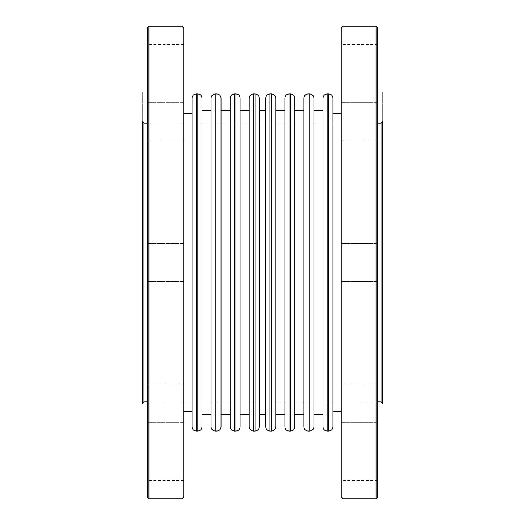 <?xml version="1.0" encoding="UTF-8"?>
<svg xmlns="http://www.w3.org/2000/svg" width="525" height="525" viewBox="0 0 525 525"><rect width="100%" height="100%" fill="white"/><g stroke="black" fill="none" stroke-linecap="round" stroke-linejoin="round"><path stroke-width="0.39" stroke-dasharray="2.62 1.97" d="M249.237 98.07L249.237 414.527M259.186 426.93L259.186 98.07M259.186 110.473L259.186 414.527L259.186 110.473M211.102 98.07L211.102 414.527M221.051 426.93L221.051 98.07M221.051 110.473L221.051 414.527L221.051 110.473M230.173 98.07L230.173 414.527M240.115 426.93L240.115 98.07M240.115 110.473L240.115 414.527L240.115 110.473M192.038 98.07L192.038 113.288M201.987 426.93L201.987 98.07M201.987 110.473L201.987 414.527L201.987 110.473M183.75 113.288L183.75 411.712L183.75 113.288M183.75 497.09L183.75 27.91M182.09 26.25L182.09 498.75M148.936 498.75L148.936 26.25M183.75 403.18L183.75 384.11L183.75 403.18M183.75 262.5L183.75 243.436L183.75 262.5M183.75 121.82L183.75 140.89L183.75 121.82M183.75 63.551L183.75 44.487L183.75 63.551M183.75 461.449L183.75 480.513L183.75 461.449M147.276 27.91L147.276 497.09M147.276 262.5L147.276 44.487L147.276 262.5M147.276 442.385L147.276 389.694L147.276 442.385M143.962 123.237L143.962 401.763M142.301 403.423L142.301 121.577M142.301 262.5L142.301 91.98L142.301 262.5M381.038 123.237L381.038 401.763M275.763 98.07L275.763 110.473M265.814 426.93L265.814 98.07M265.814 110.473L265.814 414.527L265.814 110.473M313.897 98.07L313.897 426.93M313.897 110.473L313.897 414.527M303.949 426.93L303.949 98.07M303.949 110.473L303.949 414.527L303.949 110.473M294.827 98.07L294.827 110.473M284.885 426.93L284.885 98.07M284.885 110.473L284.885 414.527L284.885 110.473M332.962 98.07L332.962 113.288M323.013 426.93L323.013 98.07M323.013 110.473L323.013 414.527L323.013 110.473M341.25 113.288L341.25 411.712L341.25 113.288M341.25 497.09L341.25 27.91M342.91 26.25L342.91 498.75M376.064 498.75L376.064 26.25M341.25 403.18L341.25 384.11L341.25 403.18M341.25 262.5L341.25 243.436L341.25 262.5M341.25 121.82L341.25 140.89L341.25 121.82M341.25 63.551L341.25 44.487L341.25 63.551M341.25 461.449L341.25 480.513L341.25 461.449M377.724 27.91L377.724 497.09M377.724 135.306L377.724 281.564L377.724 135.306M377.724 389.694L377.724 262.5L377.724 389.694M382.699 403.423L382.699 121.577M382.699 262.5L382.699 91.98L382.699 262.5M253.385 431.077L253.385 93.922M255.038 93.922L255.038 431.077M215.25 431.077L215.25 93.922M216.91 93.922L216.91 431.077M234.314 431.077L234.314 93.922M235.974 93.922L235.974 431.077M196.186 431.077L196.186 93.922M197.84 93.922L197.84 431.077M271.615 431.077L271.615 93.922M269.962 93.922L269.962 431.077M309.75 431.077L309.75 93.922M308.09 93.922L308.09 431.077M290.686 431.077L290.686 93.922M289.026 93.922L289.026 431.077M328.814 431.077L328.814 93.922M327.16 93.922L327.16 431.077M147.276 401.763L377.724 401.763M147.276 123.237L377.724 123.237M183.75 384.11L147.276 384.11L183.75 384.11M183.75 422.244L147.276 422.244L183.75 422.244M183.75 243.436L147.276 243.436L183.75 243.436M183.75 281.564L147.276 281.564L183.75 281.564M183.75 102.756L147.276 102.756L183.75 102.756M183.75 140.89L147.276 140.89L183.75 140.89M183.75 44.487L147.276 44.487M183.75 480.513L147.276 480.513M377.724 384.11L341.25 384.11L377.724 384.11M377.724 422.244L341.25 422.244L377.724 422.244M377.724 243.436L341.25 243.436L377.724 243.436M377.724 281.564L341.25 281.564L377.724 281.564M377.724 102.756L341.25 102.756L377.724 102.756M377.724 140.89L341.25 140.89L377.724 140.89M377.724 44.487L341.25 44.487M377.724 480.513L341.25 480.513"/><path stroke-width="0.79" d="M249.237 262.5L249.237 98.07C249.48 95.55 250.865 94.172 253.385 93.922L253.385 431.077C250.865 430.828 249.48 429.45 249.237 426.93L249.237 262.5M240.115 414.527L249.237 414.527L249.237 426.93M253.385 431.077L255.038 431.077L255.038 93.922L253.385 93.922M255.038 93.922C257.558 94.172 258.937 95.55 259.186 98.07L259.186 426.93C258.937 429.45 257.558 430.828 255.038 431.077M211.102 262.5L211.102 98.07C211.352 95.55 212.73 94.172 215.25 93.922L215.25 431.077C212.73 430.828 211.352 429.45 211.102 426.93L211.102 262.5M201.987 414.527L211.102 414.527L211.102 426.93M215.25 431.077L216.91 431.077L216.91 93.922L215.25 93.922M216.91 93.922C219.424 94.172 220.808 95.55 221.051 98.07L221.051 426.93C220.808 429.45 219.424 430.828 216.91 431.077M230.173 262.5L230.173 98.07C230.416 95.55 231.801 94.172 234.314 93.922L234.314 431.077C231.801 430.828 230.416 429.45 230.173 426.93L230.173 262.5M221.051 414.527L230.173 414.527L230.173 426.93M234.314 431.077L235.974 431.077L235.974 93.922L234.314 93.922M235.974 93.922C238.488 94.172 239.873 95.55 240.115 98.07L240.115 426.93C239.873 429.45 238.488 430.828 235.974 431.077M192.038 262.5L192.038 98.07C192.288 95.55 193.666 94.172 196.186 93.922L196.186 431.077C193.666 430.828 192.288 429.45 192.038 426.93L192.038 262.5M183.75 113.288L192.038 113.288L192.038 426.93M196.186 431.077L197.84 431.077L197.84 93.922L196.186 93.922M197.84 93.922C200.36 94.172 201.738 95.55 201.987 98.07L201.987 426.93C201.738 429.45 200.36 430.828 197.84 431.077M211.102 110.473L201.987 110.473M230.173 110.473L221.051 110.473M249.237 110.473L240.115 110.473M182.09 26.25L183.75 27.91L183.75 497.09L182.09 498.75L182.09 26.25L148.936 26.25L148.936 498.75L182.09 498.75M148.936 498.75L147.276 497.09L147.276 27.91L148.936 26.25M143.962 262.5L143.962 123.237L142.301 121.577L142.301 403.423L143.962 401.763L143.962 262.5M381.038 262.5L381.038 123.237L382.699 121.577L382.699 403.423L381.038 401.763L381.038 262.5M275.763 262.5L275.763 98.07C275.52 95.55 274.135 94.172 271.615 93.922L271.615 431.077C274.135 430.828 275.52 429.45 275.763 426.93L275.763 262.5M284.885 414.527L275.763 414.527L275.763 426.93M271.615 431.077L269.962 431.077L269.962 93.922L271.615 93.922M275.763 414.527L275.763 110.473L284.885 110.473M269.962 93.922C267.442 94.172 266.063 95.55 265.814 98.07L265.814 426.93C266.063 429.45 267.442 430.828 269.962 431.077M313.897 262.5L313.897 98.07C313.648 95.55 312.27 94.172 309.75 93.922L309.75 431.077C312.27 430.828 313.648 429.45 313.897 426.93L313.897 262.5M309.75 431.077L308.09 431.077L308.09 93.922L309.75 93.922M323.013 414.527L313.897 414.527L313.897 110.473L323.013 110.473M308.09 93.922C305.576 94.172 304.192 95.55 303.949 98.07L303.949 426.93C304.192 429.45 305.576 430.828 308.09 431.077M294.827 262.5L294.827 98.07C294.584 95.55 293.199 94.172 290.686 93.922L290.686 431.077C293.199 430.828 294.584 429.45 294.827 426.93L294.827 262.5M303.949 414.527L294.827 414.527L294.827 426.93M290.686 431.077L289.026 431.077L289.026 93.922L290.686 93.922M294.827 414.527L294.827 110.473L303.949 110.473M289.026 93.922C286.512 94.172 285.127 95.55 284.885 98.07L284.885 426.93C285.127 429.45 286.512 430.828 289.026 431.077M332.962 262.5L332.962 98.07C332.712 95.55 331.334 94.172 328.814 93.922L328.814 431.077C331.334 430.828 332.712 429.45 332.962 426.93L332.962 262.5M341.25 411.712L332.962 411.712L332.962 426.93M328.814 431.077L327.16 431.077L327.16 93.922L328.814 93.922M332.962 411.712L332.962 113.288L341.25 113.288M327.16 93.922C324.64 94.172 323.262 95.55 323.013 98.07L323.013 426.93C323.262 429.45 324.64 430.828 327.16 431.077M259.186 110.473L265.814 110.473M341.25 27.91L341.25 497.09L342.91 498.75L342.91 26.25L341.25 27.91M376.064 498.75L377.724 497.09L377.724 27.91L376.064 26.25L376.064 498.75L342.91 498.75M192.038 411.712L183.75 411.712M143.962 401.763L147.276 401.763M377.724 401.763L381.038 401.763M143.962 123.237L147.276 123.237M377.724 123.237L381.038 123.237M265.814 414.527L259.186 414.527M376.064 26.25L342.91 26.25"/></g></svg>
